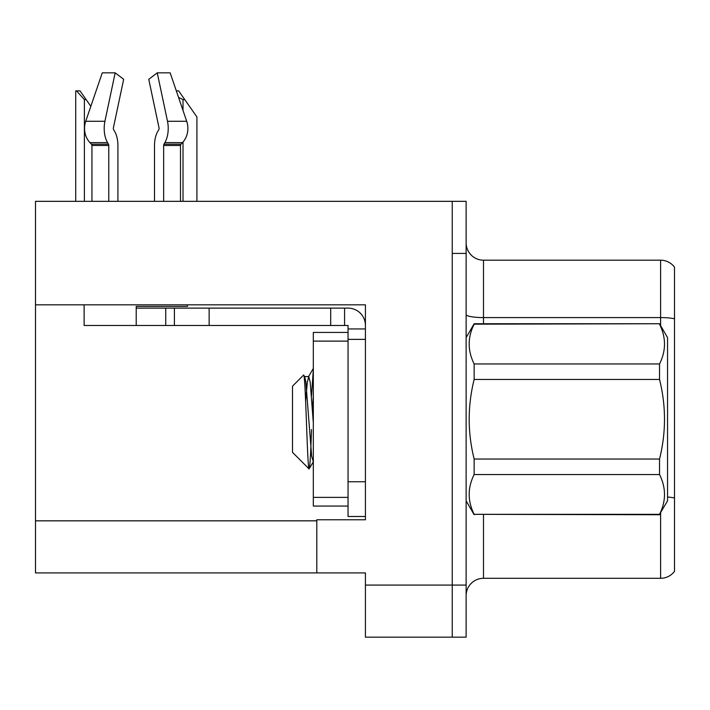 <?xml version="1.0" encoding="UTF-8"?>
<svg xmlns="http://www.w3.org/2000/svg" width="710" height="710" viewBox="0 0 710 710"><rect width="100%" height="100%" fill="white"/><g stroke="black" fill="none" stroke-linecap="round" stroke-linejoin="round"><path stroke-width="1.06" d="M365.419 304.821L365.419 519.782L316.802 519.782L316.802 572.917L365.419 572.917L365.419 637.163L452.243 637.163L452.243 585.076L452.243 637.163L466.133 637.163L466.133 585.076L452.243 585.076L452.243 201.329L35.5 201.329L35.5 304.821L365.419 304.821M35.5 304.821L35.5 572.917L316.802 572.917M466.133 595.663A17.368 17.368 0 0 1 483.492 578.304L660.611 578.304L660.611 512.886M452.243 201.329L466.133 201.329L466.133 253.417L452.243 253.417L452.243 585.076L365.419 585.076M674.5 267.137A17.368 17.368 0 0 0 660.611 260.188A17.368 17.368 0 0 1 674.5 267.137L674.5 571.355A17.368 17.368 0 0 1 660.611 578.304M466.133 253.417L466.133 585.076M674.5 318.79A17.368 3.017 180 0 0 660.611 317.583L660.611 260.188L483.492 260.188A17.368 17.368 0 0 1 466.133 242.829A17.368 17.368 0 0 0 483.492 260.188L483.492 323.742M674.5 319.997L674.5 497.994A17.368 3.017 180 0 0 667.551 497.035M176.328 90.889L178.671 90.889L184.751 99.578L183.02 99.578L178.565 97.439M196.91 201.329L196.91 116.937L184.751 99.578M76.52 90.889L80.044 90.889L86.123 99.578L84.392 99.578L76.52 90.889L75.713 90.889L75.713 201.329M86.123 99.578L90.836 106.305M158.774 129.69A1.739 0.914 90 0 0 159.013 127.747A1.739 0.914 90 0 1 158.774 129.69A1.739 0.914 90 0 0 159.013 127.747A1.739 0.914 90 0 1 158.774 129.69L157.851 131.27A19.099 10.064 -90 0 0 154.505 145.488L154.505 201.329M187.511 304.821L187.511 306.383L136.213 306.383L136.213 308.113L174.411 308.113L174.411 325.482L84.117 325.482L84.117 304.821M163.655 201.329L163.655 145.488A1.739 0.914 90 0 1 163.957 144.192L164.88 142.621A19.099 10.064 -90 0 0 167.498 121.277L157.247 72.837L170.16 72.837L186.703 121.277A19.099 16.232 90 0 1 182.479 142.621L180.979 144.192A1.739 1.473 -90 0 0 180.491 145.488L180.491 201.329M117.922 201.329L117.922 145.488A19.099 10.064 90 0 0 114.576 131.27L113.653 129.69A1.739 0.914 -90 0 1 113.414 127.747L123.664 79.307L115.171 72.837L104.92 121.277A19.099 10.064 90 0 0 107.538 142.621L108.47 144.192A1.739 0.914 -90 0 1 108.772 145.488L108.772 201.329M91.936 201.329L91.936 145.488A1.739 1.473 90 0 0 91.439 144.192L89.948 142.621A19.099 16.232 -90 0 1 85.724 121.277L102.267 72.837L115.171 72.837M113.414 127.747A1.739 0.914 -90 0 0 113.653 129.69L114.576 131.27M157.247 72.837L148.763 79.307L159.013 127.747M107.538 142.621L89.948 142.621L91.439 144.192L108.47 144.192M174.411 308.113L348.051 308.113A17.368 17.368 0 0 1 365.419 325.491M174.411 325.482L348.051 325.482L348.051 328.952L365.419 328.952M348.051 516.49L365.419 516.49L348.051 516.49L348.051 328.952M344.581 325.482L344.581 308.113M365.419 339.371L348.051 339.371L348.051 332.431L313.323 332.431L313.323 506.07L348.051 506.07M330.691 325.482L330.691 308.113M466.133 337.632L474.147 323.742L659.537 323.742L667.551 337.632L667.551 500.861L659.537 514.333C666.149 501.136 666.149 487.877 659.537 474.546L474.147 474.546C467.535 487.734 467.535 500.994 474.147 514.333L659.537 514.75M659.537 323.742L474.147 324.168C467.535 337.356 467.535 350.616 474.147 363.955L474.147 379.459C467.544 405.969 467.544 432.496 474.147 459.033L474.147 474.546M474.147 363.955L659.537 363.955C666.149 350.767 666.149 337.498 659.537 324.168M659.537 363.955L659.537 379.459L474.147 379.459M474.147 459.033L659.537 459.033C666.149 432.496 666.149 405.969 659.537 379.459M659.537 459.033L659.537 474.546M466.133 500.861L474.147 514.75M313.323 369.555L311.504 395.896M313.323 395.488L312.506 409.661M313.323 461.82L311.663 456.219L305.877 382.273L304.759 376.841L303.578 375.084L292.493 386.169L292.493 452.323L309.081 468.919L313.447 461.651M303.578 375.084C305.522 371.17 307.359 470.907 309.081 468.919C309.888 467.908 310.696 454.764 311.504 429.488M474.147 514.333L659.537 514.333M304.759 376.841L304.146 376.753M313.323 422.858L310.217 382.273L308.77 376.557L307.323 382.273L305.628 401.088M35.5 520.829L316.802 520.829M483.492 514.75L483.492 578.304M660.611 325.606L660.611 317.583L483.492 317.583A17.368 3.017 0 0 1 466.133 314.574M183.02 201.329L183.02 142.018M183.02 110.494L183.02 99.578M84.392 201.329L84.392 99.578M136.213 325.482L136.213 308.113M180.491 145.488L163.655 145.488M108.772 145.488L91.936 145.488M104.92 121.277L85.724 121.277M186.703 121.277L167.498 121.277M182.479 142.621L164.88 142.621M180.979 144.192L163.957 144.192M365.419 481.762L348.051 481.762M209.139 325.482L209.139 308.113M165.732 325.482L165.732 308.113M313.323 497.382L348.051 497.382M313.323 341.111L348.051 341.111M304.43 376.557L308.77 376.557M308.433 376.841L313.323 368.41"/></g></svg>
